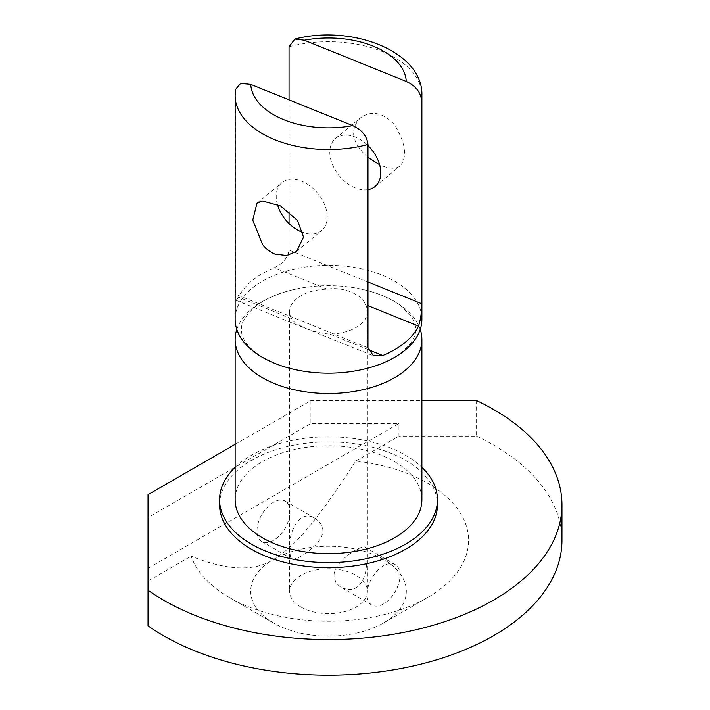 <?xml version="1.0" encoding="UTF-8"?>
<svg xmlns="http://www.w3.org/2000/svg" width="710" height="710" viewBox="0 0 710 710"><rect width="100%" height="100%" fill="white"/><g stroke="black" fill="none" stroke-linecap="round" stroke-linejoin="round"><path stroke-width="0.53" stroke-dasharray="3.55 2.66" d="M235.143 95.628A93.374 53.907 180 0 1 235.498 90.924L235.605 89.424M235.498 90.924L235.498 294.242L236.226 300.357L238.551 297.215A93.374 53.907 180 0 1 274.255 267.768C283.033 263.632 287.958 257.73 289.05 250.08L289.05 223.57M277.397 204.391A31.125 20.821 50.5 0 1 281.932 182.639A31.125 20.821 50.5 0 1 317.796 193.413A31.125 20.821 50.5 0 1 321.541 230.67A31.125 20.821 50.5 0 1 303.152 232.605M235.143 319.269A93.374 53.907 180 0 1 328.517 265.363A93.374 53.907 180 0 1 421.891 319.269M289.05 99.87L289.05 211.74M367.975 157.407C351.823 142.896 349.311 129.735 360.449 117.904C371.525 110.068 382.912 112.384 394.609 124.845C405.747 143.42 407.558 157.114 400.049 165.936C396.384 169.042 390.393 169.007 382.078 165.829L379.637 164.755M301.005 326.094C296.416 324.071 293.257 321.586 291.544 318.63A38.908 22.463 180 0 1 289.609 311.646A38.908 22.463 180 0 1 327.248 289.192C342.442 286.325 361.976 294.26 365.49 304.652A38.908 22.463 180 0 1 367.425 311.646A38.908 22.463 180 0 1 329.786 334.099C319.527 333.327 309.933 330.656 301.005 326.094M367.975 189.668A31.125 20.821 50.5 0 1 355.293 187.91A31.125 20.821 50.5 0 1 332.28 164.116A31.125 20.821 50.5 0 1 335.493 138.477A31.125 20.821 50.5 0 1 367.975 145.577M236.812 329.431A93.374 53.907 180 0 1 297.383 288.775A93.374 53.907 180 0 1 359.642 288.775A93.374 53.907 180 0 1 420.222 329.431M301.005 607.085A38.908 22.463 180 0 1 289.609 591.199A38.908 22.463 180 0 1 328.517 568.737A38.908 22.463 180 0 1 367.425 591.199A38.908 22.463 180 0 1 343.409 611.949A38.908 22.463 180 0 1 301.005 607.085M289.999 549.904C287.541 534 299.025 507.898 315.275 518.477C324.923 525.365 325.366 533.893 316.607 544.055C305.096 554.767 296.878 559.72 291.934 558.912C290.496 558.016 289.849 555.007 289.999 549.904M334.019 575.313C334.144 560.909 362.171 544.348 365.1 547.241C367.611 550.01 367.762 558.371 365.552 572.322C361.559 587.365 353.624 592.486 341.758 587.676C336.922 584.818 334.339 580.691 334.019 575.313M235.143 499.707A93.374 53.907 180 0 1 328.517 445.8A93.374 53.907 180 0 1 421.891 499.707M273.492 622.972A77.816 44.925 180 0 1 273.492 622.963A77.816 44.925 180 0 1 273.492 559.436A77.816 44.925 180 0 1 383.542 559.436A77.816 44.925 180 0 1 383.542 622.963A77.816 44.925 180 0 1 273.492 622.972L229.472 597.554L273.492 622.972M256.984 530.84A23.341 13.481 -60 0 1 267.173 507.348A23.341 13.481 -60 0 1 285.163 501.091A23.341 13.481 -60 0 1 285.163 528.054A23.341 13.481 -60 0 1 261.821 541.526A23.341 13.481 -60 0 1 256.984 530.84M367.034 594.376A23.341 13.481 -60 0 1 377.223 570.884A23.341 13.481 -60 0 1 395.213 564.628A23.341 13.481 -60 0 1 395.213 591.581A23.341 13.481 -60 0 1 371.871 605.062A23.341 13.481 -60 0 1 367.034 594.376M235.143 467.313A108.941 62.897 180 0 1 421.891 467.313M229.472 597.554L229.472 597.554A140.065 80.869 180 0 1 191.141 556.152C227.093 570.698 254.544 571.79 273.492 559.436C295.529 546.221 316.811 520.803 355.843 461.056A140.065 80.869 180 0 1 462.547 516.898A140.065 80.869 180 0 1 427.562 597.554A140.065 80.869 180 0 1 229.472 597.554M148.044 494.63L148.044 581.037L191.141 556.152M148.044 568.328L398.949 423.471L310.909 423.471L148.044 517.501M355.843 461.056L398.949 436.18L398.949 423.471M219.576 504.792A108.941 62.897 180 0 1 328.517 441.895A108.941 62.897 180 0 1 437.458 504.792M476.587 400.6L476.587 436.18L398.949 436.18M476.587 436.18A233.439 134.776 180 0 1 561.956 540.372M148.044 581.037L148.044 625.856M235.143 444.345L310.909 400.6L421.891 400.6M310.909 400.6L310.909 423.471M367.975 347.793L235.498 294.242M289.05 46.762A93.374 53.907 180 0 1 421.891 95.628M291.544 318.63L238.551 297.215M368.153 349.604L329.786 334.099M367.975 305.664L365.49 304.652M327.248 289.192L274.255 267.768M367.975 281.985L289.05 250.08M236.226 300.357L373.433 355.817M296.585 251.242L321.541 230.67M256.984 203.211L281.932 182.639M297.383 370.096C284.195 367.336 272.951 363.263 263.667 357.893C252.148 350.74 245.225 343.791 242.909 337.046C240.823 332.067 240.832 326.982 242.927 321.781L248.651 312.826L256.204 305.904C266.277 298.227 280.006 292.511 297.383 288.775M359.642 288.775C376.699 292.431 390.26 298.014 400.316 305.522L410.114 314.929C414.028 320.343 415.882 325.189 415.669 329.458C415.953 334.206 413.584 339.664 408.561 345.841L400.476 353.225C390.411 360.786 376.806 366.413 359.642 370.096M375.093 186.508L400.049 165.936M335.493 138.477L360.449 117.904M289.609 311.646L289.609 591.199M367.425 311.646L367.425 591.199M261.821 541.526L291.934 558.912M285.163 501.091L315.275 518.477M341.758 587.676L371.871 605.062M365.1 547.241L395.213 564.628M383.542 622.963L427.562 597.554"/><path stroke-width="1.06" d="M352.728 125.617C361.967 129.948 367.052 136.24 367.975 144.485A93.374 53.907 180 0 1 262.487 133.746A93.374 53.907 180 0 1 235.143 95.628L235.605 89.424L240.646 83.389L250.745 84.383L352.728 125.617A77.816 44.925 180 0 1 273.492 114.683A77.816 44.925 180 0 1 250.745 84.383M367.975 144.485L367.975 347.793L373.433 355.817L382.779 355.515L368.153 349.604M303.152 232.605A31.125 20.821 50.5 0 1 301.741 232.072A31.125 20.821 50.5 0 1 277.397 204.391M262.487 201.001L280.503 205.98L297.446 220.34L303.507 237.087L296.585 251.242L286.893 255.591L274.956 254.153C270.066 252.068 265.913 248.811 262.487 244.391L252.76 220.082L256.984 203.211L262.487 201.001M382.779 355.515A93.374 53.907 180 0 0 418.483 326.076C420.764 319.314 421.784 311.832 421.536 303.64L421.536 100.323A93.374 53.907 180 0 0 421.891 95.628L421.891 319.269A93.374 53.907 180 0 1 359.642 370.096A93.374 53.907 180 0 1 297.383 370.096A93.374 53.907 180 0 1 262.487 357.387A93.374 53.907 180 0 1 235.143 319.269L235.143 95.628M421.891 95.628C423.506 51.777 352.062 24.051 294.89 39.041L289.05 46.762L289.05 99.87M289.05 211.74L289.05 223.57M379.637 164.755L367.975 157.407M421.536 100.323C420.604 92.078 415.527 85.786 406.289 81.455L304.306 40.221A77.816 44.925 180 0 1 406.289 81.455M294.89 39.041L304.306 40.221M367.975 145.577A31.125 20.821 50.5 0 1 375.093 186.508A31.125 20.821 50.5 0 1 367.975 189.668M420.222 329.431A93.374 53.907 180 0 1 421.891 339.602A93.374 53.907 180 0 1 364.248 389.408A93.374 53.907 180 0 1 262.487 377.72A93.374 53.907 180 0 1 235.143 339.602A93.374 53.907 180 0 1 236.812 329.431M421.891 339.602L421.891 499.707A93.374 53.907 180 0 1 364.248 549.513A93.374 53.907 180 0 1 262.487 537.834A93.374 53.907 180 0 1 235.143 499.707L235.143 339.602M421.891 467.313A108.941 62.897 180 0 1 437.458 499.707A108.941 62.897 180 0 1 370.203 557.82A108.941 62.897 180 0 1 251.482 544.179A108.941 62.897 180 0 1 219.576 499.707A108.941 62.897 180 0 1 235.143 467.313M437.458 499.707L437.458 504.792A108.941 62.897 180 0 1 370.203 562.897A108.941 62.897 180 0 1 251.482 549.265A108.941 62.897 180 0 1 219.576 504.792L219.576 499.707M421.891 400.6L476.587 400.6A233.439 134.776 180 0 1 561.956 504.792L561.956 540.372A233.439 134.776 180 0 1 417.853 664.888A233.439 134.776 180 0 1 163.451 635.672A233.439 134.776 180 0 1 148.044 625.856L148.044 494.63L235.143 444.345M561.956 504.792A233.439 134.776 180 0 1 417.853 629.308A233.439 134.776 180 0 1 163.451 600.092A233.439 134.776 180 0 1 148.044 590.276M418.483 326.076L367.975 305.664M421.536 303.64L367.975 281.985"/></g></svg>
